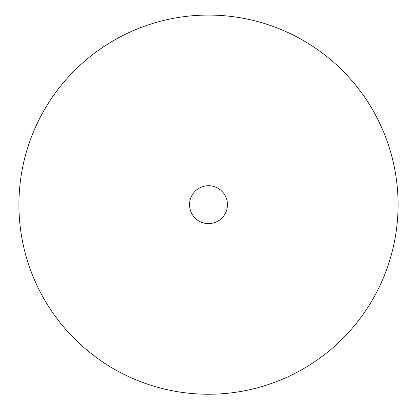 <?xml version="1.0" encoding="UTF-8"?>
<svg xmlns="http://www.w3.org/2000/svg" width="417" height="417" viewBox="0 0 417 417"><rect width="100%" height="100%" fill="white"/><g stroke="black" fill="none" stroke-linecap="round" stroke-linejoin="round"><path stroke-width="0.63" d="M208.5 394.242A189.579 189.579 0 0 0 372.683 109.869A189.579 189.579 0 0 0 44.317 109.869A189.579 189.579 0 0 0 208.5 394.242A189.579 189.579 0 0 0 372.683 109.869A189.579 189.579 0 0 0 44.317 109.869A189.579 189.579 0 0 0 208.5 394.242M208.5 223.616A18.958 18.958 0 0 0 224.919 195.182A18.958 18.958 0 0 0 192.081 195.182A18.958 18.958 0 0 0 208.5 223.616"/></g></svg>
